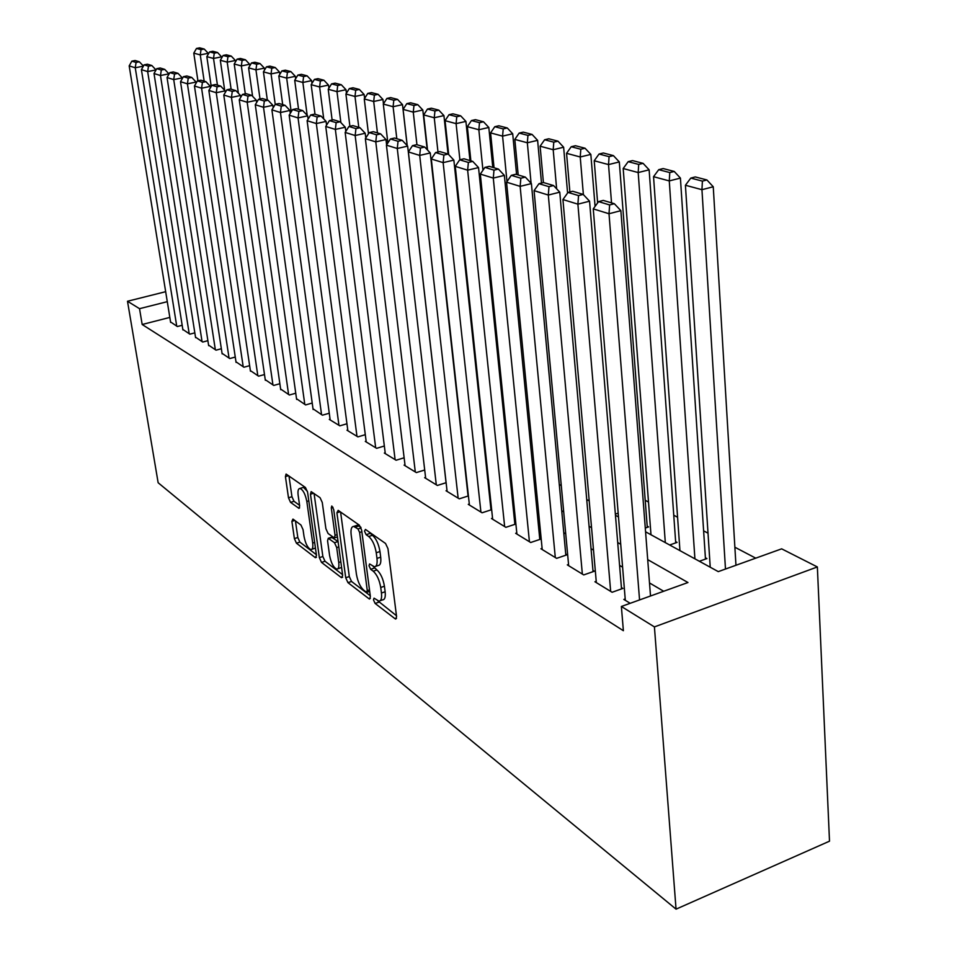 <?xml version="1.0" encoding="UTF-8"?>
<svg xmlns="http://www.w3.org/2000/svg" width="957" height="957" viewBox="0 0 957 957"><rect width="100%" height="100%" fill="white"/><g stroke="black" fill="none" stroke-linecap="round" stroke-linejoin="round"><path stroke-width="1.44" d="M373.493 599.919L375.12 603.46L395.121 618.772L395.755 619.059L396.569 616.523L387.968 548.66L385.551 543.48L365.454 529.424L364.497 531.147L366.136 534.676L368.696 536.482C372.417 539.76 374.929 545.191 376.245 552.751L376.974 558.386C377.525 563.781 376.663 566.568 374.366 566.747L369.581 563.948L369.019 565.754L370.658 569.295L373.206 571.173C376.914 574.547 379.427 579.978 380.73 587.466L381.448 593.017C381.987 598.269 381.137 600.972 378.912 601.116L374.031 598.161L373.493 599.919M377.764 600.769L396.461 615.698M368.66 531.673L372.417 535.286L368.696 536.482M373.218 566.4L376.902 569.953L373.206 571.173M292.962 519.089L291.897 521.35L294.385 538.6L296.443 543.205L315.332 557.668L316.48 555.455L307.58 492.173L305.439 487.472L286.071 474.05L285.425 476.61L288.488 497.784L290.557 502.377L299.015 508.382L299.661 505.87L298.153 495.283C297.639 490.917 298.225 488.644 299.924 488.441C303.022 489.697 305.319 494.039 306.826 501.456L312.688 543.026C313.178 547.237 312.604 549.426 310.965 549.581C307.855 548.253 305.546 543.899 304.039 536.518L303.058 529.688L300.965 525.034L292.962 519.089M169.82 317.413L142.174 324.507L139.531 308.68L127.496 301.252L158.144 482.747L676.049 909.15L829.504 841.179L817.362 566.951L781.654 548.84L718.276 571.628L645.568 531.793M142.174 324.507L623.378 630.711L621.368 606.475L654.421 626.907L676.049 909.15M345.716 577.753L347.953 582.646L369.019 598.783L369.605 599.046L370.371 596.546L361.65 530.166L359.318 525.142L338.168 510.356L336.912 512.785L345.716 577.753L349.305 576.569L351.53 581.461L370.263 595.733M341.434 577.657L321.504 562.393L319.363 557.644L310.463 494.207L311.157 491.611L320.081 497.712L322.27 502.497L325.894 528.695L328.084 533.504L334.328 537.906L335.046 535.346L331.289 507.844L331.804 506.002L333.706 509.543L342.678 575.432L341.434 577.657L342.642 577.262M645.281 528.049L648.583 526.924L647.183 526.159M669.661 544.988L677.089 542.404L675.642 541.614M699.364 561.269L706.912 558.589L705.381 557.764M625.196 598.938L623.832 599.429L630.184 603.305M596.223 581.306L594.931 581.76L612.109 592.263L622.875 588.435L621.416 587.55M568.554 564.463L567.322 564.881L583.734 574.918L594.333 571.221L592.933 570.384M542.105 548.361L540.932 548.756L556.627 558.35L567.058 554.785L565.719 553.983M516.792 532.941L515.667 533.312L530.692 542.499L540.968 539.054L539.688 538.277M492.544 518.18L491.479 518.527L505.87 527.319L515.883 524.017M469.301 504.016L468.284 504.351L482.077 512.785L491.647 509.686M447.003 490.439L446.022 490.75L459.264 498.836L468.416 495.917M425.578 477.387L424.645 477.675L437.361 485.45L446.118 482.711M404.99 464.839L404.093 465.114L416.331 472.591L424.717 470.007M385.192 452.781L384.331 453.044L396.102 460.233L404.141 457.781M366.136 441.165L365.299 441.404L376.627 448.331L384.343 446.01M347.774 429.968L346.972 430.207L357.894 436.882L365.299 434.681M330.069 419.19L329.304 419.405L339.831 425.841L346.96 423.76M312.999 408.783L322.413 415.194L329.268 413.221M296.526 398.734L305.618 404.931L312.209 403.041M280.616 389.032L289.397 395.014L295.749 393.219M265.233 379.654L273.726 385.432L279.851 383.721M250.363 370.598L258.581 376.173L264.491 374.546M235.984 361.818L243.927 367.225L249.633 365.67M222.06 353.336L229.752 358.552L235.266 357.069M208.566 345.106L216.019 350.166L221.354 348.743M195.503 337.139L202.728 342.044L207.884 340.68M182.835 329.411L189.845 334.16L194.833 332.857M663.691 591.259L649.504 582.945M622.6 567.178L619.586 565.408M593.507 550.119L591.031 548.672M565.731 533.839L563.745 532.678M539.186 518.287L537.655 517.39M513.789 503.394L512.677 502.748M489.47 489.147L488.74 488.716M515.871 523.922L514.758 523.252M491.611 509.291L490.869 508.849M182.177 325.272L177.344 326.528L170.549 321.923M755.743 558.158L734.868 547.225M708.013 533.169L703.622 530.872M677.58 517.247L673.764 515.237M648.499 502.018L645.209 500.296M618.174 513.143L615.351 514.088M589.117 499.865L587.993 500.236M165.669 291.694L127.496 301.252M167.284 301.67L139.531 308.68M621.368 606.475L687.963 582.526L647.71 559.63M620.722 544.282L617.708 542.559M591.546 527.69L589.069 526.278M563.697 511.851L561.711 510.715M537.092 496.719L535.561 495.846M511.636 482.232L510.524 481.598M487.269 468.38L486.539 467.961M654.421 626.907L817.362 566.951M483.907 443.199L484.649 443.605M507.952 456.381L509.076 456.991M533.049 470.138L534.592 470.976M559.283 484.505L561.28 485.594M586.725 499.542L589.213 500.906M615.459 515.285L618.485 516.947M380.24 600.673L382.585 599.883C384.822 599.728 385.683 597.024 385.145 591.773L381.448 593.017M376.902 569.953C380.623 573.327 383.135 578.746 384.427 586.222L385.145 591.773M375.694 566.317L378.075 565.527C380.372 565.348 381.245 562.56 380.695 557.165L376.974 558.386M372.417 535.286C376.149 538.564 378.661 543.983 379.977 551.543L380.695 557.165M340.596 512.055L349.305 576.569M366.34 592.168L367.285 590.601L359.617 532.451L358.002 528.946L353.659 526.41C351.41 526.637 350.573 529.436 351.159 534.819L356.423 574.236C357.703 581.497 360.131 586.808 363.72 590.17L366.34 592.168M356.112 525.632L357.344 525.249L360.753 527.116M342.57 574.643L325.009 561.257L321.504 562.393M314.075 493.513L322.868 556.519L325.009 561.257M329.615 555.61C331.158 563.218 333.574 567.716 336.876 569.116C338.599 568.972 339.233 566.759 338.742 562.477L336.708 547.56L334.495 542.715L328.263 538.289L327.569 540.813L329.615 555.61M337.821 568.805L341.589 567.441M331.493 537.26L338.072 541.554L334.495 542.715M311.815 549.306L315.451 548.062M307.436 491.36L303.453 487.364L302.627 487.615M288.966 475.952L291.957 496.719L294.026 501.312L299.589 505.332M295.438 520.931L297.818 537.511L299.876 542.105L316.372 554.677M735.957 565.264L713.252 186.771L701.948 189.689L725.478 569.032M710.226 567.214L685.415 185.251L690.798 178.086L702.402 181.124L706.924 179.964L695.296 176.937L690.798 178.086M702.402 181.124L701.948 189.689L685.415 185.251M706.924 179.964L713.252 186.771M625.316 600.326L593.256 208.889L609.011 213.746L620.866 210.672L614.358 203.721L603.281 200.408L598.556 201.616L609.621 204.942L614.358 203.721M650.509 595.996L620.866 210.672M639.563 599.943L609.011 213.746L609.621 204.942M598.556 201.616L593.256 208.889M705.476 559.091L680.415 178.086L669.278 180.921L694.914 558.828M679.937 550.622L653.547 176.686L658.727 169.676L669.78 172.571L674.23 171.447L663.153 168.564L658.727 169.676M669.78 172.571L669.278 180.921L653.547 176.686M674.23 171.447L680.415 178.086M675.726 542.87L649.133 169.82L638.187 172.559L665.306 542.595M650.987 534.76L623.186 168.528L628.175 161.673L638.702 164.425L643.092 163.348L632.541 160.597L628.175 161.673M638.702 164.425L638.187 172.559L623.186 168.528M643.092 163.348L649.133 169.82M647.279 527.367L619.311 161.936L608.532 164.592L611.535 202.872M597.635 202.884L594.213 160.752L599.046 154.029L609.083 156.661L613.401 155.608L603.329 152.988L599.046 154.029M609.083 156.661L608.532 164.592L594.213 160.752M613.401 155.608L619.311 161.936M595.075 206.389L590.84 154.412L580.229 156.984L583.375 194.582M569.882 191.962L566.556 153.311L571.221 146.732L580.815 149.244L585.05 148.227L575.432 145.727L571.221 146.732M580.815 149.244L580.229 156.984L566.556 153.311M585.05 148.227L590.84 154.412M596.343 582.622L562.931 199.546L577.896 204.164L589.56 201.197L583.208 194.415L572.669 191.256L568.027 192.429L578.542 195.587L583.208 194.415M621.524 588.914L589.56 201.197M610.662 591.378L577.896 204.164L578.542 195.587M568.027 192.429L562.931 199.546M568.673 565.707L534.066 190.646L548.313 195.049L559.773 192.178L553.565 185.55L543.54 182.56L538.982 183.684L548.983 186.687L553.565 185.55M593.053 571.676L559.773 192.178M582.346 574.068L548.313 195.049L548.983 186.687M538.982 183.684L534.066 190.646M542.224 549.545L506.552 182.177L520.141 186.364L531.41 183.588L525.345 177.117L515.775 174.258L511.301 175.346L520.835 178.217L525.345 177.117M565.838 555.192L531.41 183.588M555.299 557.536L520.141 186.364L520.835 178.217M511.301 175.346L506.552 182.177M516.912 534.066L480.318 174.09L493.286 178.086L504.363 175.394L498.43 169.078L489.302 166.351L484.888 167.403L493.991 170.143L498.43 169.078M539.796 539.437L504.363 175.394M529.424 541.722L493.286 178.086L493.991 170.143M484.888 167.403L480.318 174.09M567.585 193.039L563.637 147.222L553.194 149.723L556.639 188.828M543.409 182.584L540.119 146.206L544.617 139.758L553.792 142.162L557.979 141.169L548.78 138.777L544.617 139.758M553.792 142.162L553.194 149.723L540.119 146.206M557.979 141.169L563.637 147.222M492.664 519.256L455.257 166.362L467.638 170.179L478.536 167.583L472.734 161.398L464.013 158.79L459.683 159.819L468.38 162.439L472.734 161.398M514.878 524.352L478.536 167.583M504.65 526.577L467.638 170.179L468.38 162.439M459.683 159.819L455.257 166.362M541.495 183.062L537.619 140.344L527.331 142.772L531.087 183.242M518.192 174.987L514.818 139.411L519.173 133.083L527.953 135.392L532.068 134.423L523.264 132.138L519.173 133.083M527.953 135.392L527.331 142.772L514.818 139.411M532.068 134.423L537.619 140.344M469.42 505.045L431.296 158.982L443.139 162.63L453.857 160.106L448.175 154.065L439.837 151.577L435.579 152.57L443.892 155.07L448.175 154.065M490.989 509.902L453.857 160.106M480.916 512.079L443.139 162.63L443.892 155.07M435.579 152.57L431.296 158.982M516.577 174.497L512.701 133.765L502.581 136.121L506.983 181.555M494.039 167.774L490.582 132.903L494.805 126.695L503.215 128.908L507.27 127.963L498.836 125.774L494.805 126.695M503.215 128.908L502.581 136.121L490.582 132.903M507.27 127.963L512.701 133.765M447.11 491.408L408.376 151.924L419.704 155.417L430.255 152.953L424.693 147.043L416.714 144.663L412.515 145.631L420.47 148.024L424.693 147.043M468.069 496.037L430.255 152.953M458.152 498.154L419.704 155.417L420.47 148.024M412.515 145.631L408.376 151.924M492.783 167.391L488.824 127.46L478.847 129.745L482.95 170.25M470.88 160.848L467.351 126.659L471.442 120.57L479.505 122.687L483.5 121.778L475.414 119.673L471.442 120.57M479.505 122.687L478.847 129.745L467.351 126.659M483.5 121.778L488.824 127.46M425.686 478.321L386.413 145.153L397.275 148.502L407.646 146.11L402.203 140.332L394.547 138.047L390.42 138.98L398.052 141.277L402.203 140.332M446.07 482.723L407.646 146.11M436.296 484.804L397.275 148.502L398.052 141.277M390.42 138.98L386.413 145.153M469.971 160.573L465.915 121.407L456.094 123.632L459.898 159.771M448.701 154.615L445.065 120.666L449.024 114.696L456.764 116.73L460.7 115.845L452.936 113.823L449.024 114.696M456.764 116.73L456.094 123.632L445.065 120.666M460.7 115.845L465.915 121.407M405.098 465.736L365.359 138.669L375.778 141.875L385.982 139.555L380.647 133.884L373.314 131.695L369.246 132.604L376.556 134.805L380.647 133.884M386.616 144.842L385.982 139.555M415.302 471.968L375.778 141.875L376.556 134.805M369.246 132.604L365.359 138.669M448.043 154.029L443.928 115.594L434.251 117.759L437.983 152.007M427.552 150.082L423.664 114.912L427.504 109.05L434.945 111L438.808 110.139L431.356 108.201L427.504 109.05M434.945 111L434.251 117.759L423.664 114.912M438.808 110.139L443.928 115.594M385.3 453.63L345.154 132.437L355.155 135.523L365.203 133.262L359.976 127.712L352.93 125.606L348.934 126.491L355.944 128.609L359.976 127.712M365.777 137.999L365.203 133.262M395.109 459.623L355.155 135.523L355.944 128.609M348.934 126.491L345.154 132.437M427.205 149.723L422.815 110.007L413.268 112.125L416.941 144.734M407.227 145.667L403.088 109.385L406.821 103.631L413.974 105.497L417.778 104.66L410.613 102.794L406.821 103.631M413.974 105.497L413.268 112.125L403.088 109.385M417.778 104.66L422.815 110.007M366.232 441.978L325.751 126.456L335.357 129.422L345.262 127.221L340.118 121.778L333.359 119.757L329.423 120.618L336.158 122.652L340.118 121.778M345.788 131.444L345.262 127.221M375.682 447.756L335.357 129.422L336.158 122.652M329.423 120.618L325.751 126.456M407.18 145.608L402.502 104.636L393.1 106.706L396.808 138.717M387.872 142.916L383.302 104.074L386.927 98.415L393.805 100.21L397.562 99.396L390.671 97.602L386.927 98.415M393.805 100.21L393.1 106.706L383.302 104.074M397.562 99.396L402.502 104.636M347.87 430.758L307.113 120.714L316.336 123.561L326.086 121.419L321.05 116.084L314.554 114.134L310.666 114.984L317.15 116.933L321.05 116.084M326.564 125.164L326.086 121.419M356.973 436.32L316.336 123.561L317.15 116.933M310.666 114.984L307.113 120.714M330.177 419.944L289.17 115.187L298.058 117.926L307.664 115.833L302.711 110.605L296.455 108.727L292.639 109.553L298.871 111.431L302.711 110.605M308.094 119.135L307.664 115.833M338.945 425.303L298.058 117.926L298.871 111.431M292.639 109.553L289.17 115.187M313.106 409.5L271.908 109.864L280.461 112.507L289.923 110.462L285.066 105.33L279.037 103.523L275.281 104.325L281.274 106.131L285.066 105.33M290.306 113.345L289.923 110.462M321.564 414.668L280.461 112.507L281.274 106.131M275.281 104.325L271.908 109.864M383.458 103.823L382.956 99.48L373.685 101.49L377.441 132.927M368.469 133.824L364.258 98.954L367.787 93.391L374.402 95.126L378.111 94.324L371.472 92.602L367.787 93.391M374.402 95.126L373.685 101.49L364.258 98.954M378.111 94.324L382.956 99.48M364.605 98.404L364.127 94.504L354.999 96.466L358.779 127.353M349.903 126.276L345.908 94.025L349.341 88.558L355.717 90.233L359.365 89.444L352.977 87.781L349.341 88.558M355.717 90.233L354.999 96.466L345.908 94.025M359.365 89.444L364.127 94.504M346.422 93.2L345.991 89.707L336.984 91.633L340.871 122.568M332.127 120.032L328.227 89.276L331.565 83.893L337.713 85.508L341.314 84.742L335.153 83.139L331.565 83.893M337.713 85.508L336.984 91.633L328.227 89.276M341.314 84.742L345.991 89.707M296.622 399.428L255.28 104.744L263.51 107.28L272.841 105.294L268.068 100.246L262.266 98.511L258.557 99.301L264.335 101.035L268.068 100.246M273.176 107.782L272.841 105.294M304.793 404.428L263.51 107.28L264.335 101.035M258.557 99.301L255.28 104.744M328.897 88.188L328.502 85.089L319.614 86.955L323.729 118.907M315.009 114.278L311.169 84.695L314.422 79.407L320.356 80.962L323.909 80.209L317.963 78.665L314.422 79.407M320.356 80.962L319.614 86.955L311.169 84.695M323.909 80.209L328.502 85.089M280.712 389.702L239.25 99.803L247.193 102.255L256.38 100.306L251.691 95.353L246.093 93.678L242.444 94.444L248.019 96.131L251.691 95.353M256.679 102.423L256.38 100.306M288.595 394.523L247.193 102.255L248.019 96.131M242.444 94.444L239.25 99.803M311.982 83.367L311.623 80.627L302.867 82.458L307.185 115.33M298.56 109.361L294.708 80.268L297.878 75.065L303.596 76.56L307.101 75.83L301.371 74.335L297.878 75.065M303.596 76.56L302.867 82.458L294.708 80.268M307.101 75.83L311.623 80.627M265.328 380.3L223.782 95.042L231.45 97.399L240.506 95.509L235.9 90.64L230.505 89.025L226.893 89.767L232.276 91.394L235.9 90.64M240.757 97.267L240.506 95.509M272.948 384.965L231.45 97.399L232.276 91.394M226.893 89.767L223.782 95.042M295.653 78.725L295.33 76.321L286.681 78.115L291.215 111.873M282.686 104.612L278.81 75.998L281.896 70.878L287.435 72.325L290.892 71.608L285.342 70.172L281.896 70.878M287.435 72.325L286.681 78.115L278.81 75.998M290.892 71.608L295.33 76.321M250.459 371.208L208.853 90.436L216.258 92.721L225.182 90.867L220.66 86.082L215.445 84.527L211.892 85.257L217.083 86.824L220.66 86.082M225.397 92.315L225.182 90.867M257.828 375.718L216.258 92.721L217.083 86.824M211.892 85.257L208.853 90.436M279.863 74.239L279.588 72.158L271.058 73.916L275.233 104.409M267.326 100.03L263.438 71.871L266.465 66.823L271.8 68.222L275.221 67.528L269.862 66.129L266.465 66.823M271.8 68.222L271.058 73.916L263.438 71.871M275.221 67.528L279.588 72.158M236.068 362.416L194.45 85.998L201.592 88.2L210.396 86.393L205.946 81.68L200.91 80.185L197.405 80.902L202.417 82.41L205.946 81.68M210.564 87.53L210.396 86.393M243.21 366.782L201.592 88.2L202.417 82.41M197.405 80.902L194.45 85.998M264.611 69.909L264.371 68.138L255.95 69.849L260.017 98.99M252.588 96.298L248.593 67.875L251.535 62.911L256.703 64.263L260.065 63.581L254.885 62.241L251.535 62.911M256.703 64.263L255.95 69.849L248.593 67.875M260.065 63.581L264.371 68.138M222.144 353.911L180.514 81.704L187.416 83.833L196.101 82.063L191.723 77.433L186.866 75.986L183.409 76.68L188.254 78.139L191.723 77.433M196.233 82.912L196.101 82.063M229.058 358.133L187.416 83.833L188.254 78.139M183.409 76.68L180.514 81.704M249.861 65.734L249.645 64.251L241.343 65.925L245.303 93.846M238.401 93.284L234.214 64.011L237.097 59.131L242.097 60.435L245.423 59.765L240.398 58.461L237.097 59.131M242.097 60.435L241.343 65.925L234.214 64.011M245.423 59.765L249.645 64.251M208.662 345.668L167.044 77.553L173.719 79.61L182.297 77.876L177.978 73.33L173.277 71.931L169.868 72.612L174.557 74.024L177.978 73.33M215.349 349.76L173.719 79.61L174.557 74.024M169.868 72.612L167.044 77.553M235.578 61.703L235.41 60.482L227.204 62.133L231.115 89.204M224.68 90.329L220.313 60.279L223.125 55.458L227.957 56.726L231.235 56.08L226.378 54.812L223.125 55.458M227.957 56.726L227.204 62.133L220.313 60.279M231.235 56.08L235.41 60.482M195.587 337.677L154.017 73.533L160.477 75.531L168.934 73.833L164.688 69.359L160.142 67.995L156.769 68.665L161.314 70.028L164.688 69.359M202.071 341.637L160.477 75.531L161.314 70.028M156.769 68.665L154.017 73.533M221.749 57.803L221.617 56.834L213.519 58.449L217.43 85.113M211.222 86.393L206.832 56.654L209.583 51.917L214.272 53.137L217.514 52.503L212.813 51.271L209.583 51.917M214.272 53.137L213.519 58.449L206.832 56.654M217.514 52.503L221.617 56.834M182.919 329.938L141.409 69.658L147.665 71.584L156.003 69.921L151.828 65.519L147.426 64.203L144.1 64.861L148.491 66.177L151.828 65.519M189.211 333.778L147.665 71.584L148.491 66.177M144.1 64.861L141.409 69.658M208.363 54.035L208.255 53.305L200.264 54.884L204.164 81.154M197.92 80.795L193.781 53.149L196.472 48.472L201.018 49.668L204.212 49.034L199.654 47.85L196.472 48.472M201.018 49.668L200.264 54.884L193.781 53.149M204.212 49.034L208.255 53.305M170.633 322.425L129.183 65.889L135.248 67.756L143.371 66.153M176.734 326.146L135.248 67.756L136.073 62.444L139.363 61.798L135.104 60.518L131.827 61.164L136.073 62.444M131.827 61.164L129.183 65.889M143.418 66.057L139.363 61.798M378.781 602.216L375.12 603.46M369.845 533.492L366.136 534.676M374.343 568.087L370.658 569.295M384.427 586.222L380.73 587.466M379.977 551.543L376.245 552.751M396.521 618.294L395.121 618.772M340.178 511.756L336.912 512.785M370.323 598.34L369.019 598.783M351.53 581.461L347.953 582.646M369.486 589.859L367.285 590.601M361.854 531.745L359.617 532.451M361.1 527.965L358.002 528.946M359.042 525.919L355.358 527.092M322.868 556.519L319.363 557.644M313.669 493.226L310.463 494.207M337.139 534.688L335.046 535.346M333.024 507.306L331.289 507.844M340.824 561.807L338.742 562.477M338.802 546.89L336.708 547.56M332.342 537.367L328.777 538.504M314.65 542.404L312.688 543.026M308.8 500.846L306.826 501.456M299.601 507.868L298.56 508.191M294.026 501.312L290.557 502.377M291.957 496.719L288.488 497.784M288.559 475.665L285.425 476.61M316.444 557.309L315.332 557.668M299.876 542.105L296.443 543.205M297.818 537.511L294.385 538.6M294.792 520.452L291.897 521.35M369.689 591.366L367.033 592.251M357.344 525.249L353.659 526.41M337.438 536.913L334.675 537.786M331.84 537.152L328.263 538.289M303.453 487.364L299.924 488.441"/></g></svg>
